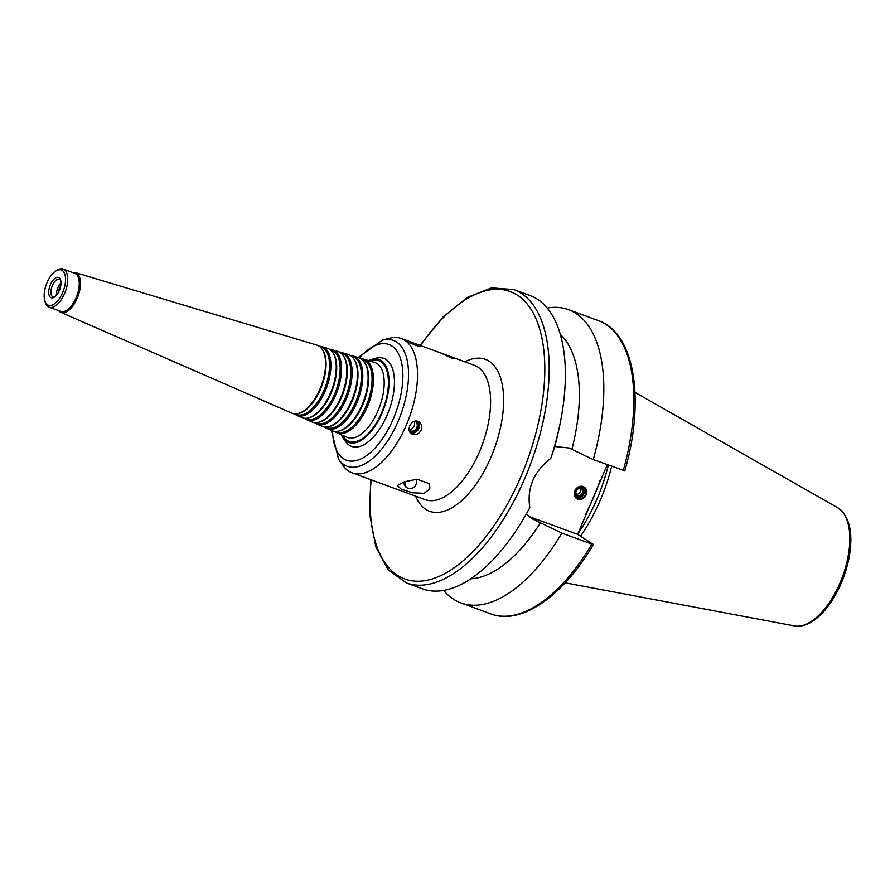<?xml version="1.0" encoding="UTF-8"?>
<svg xmlns="http://www.w3.org/2000/svg" width="895" height="895" viewBox="0 0 895 895"><rect width="100%" height="100%" fill="white"/><g stroke="black" fill="none" stroke-linecap="round" stroke-linejoin="round"><path stroke-width="1.34" d="M341.275 434.724A44.157 21.424 -69.9 0 0 343.031 437.868A44.157 21.424 -69.9 0 0 380.263 417.059A44.157 21.424 -69.9 0 0 381.125 360.528A44.157 21.424 -69.9 0 0 371.839 359.331A44.157 21.424 -69.9 0 0 368.46 360.595M371.839 359.331L376.168 358.19A46.853 22.733 110.1 0 1 386.025 359.466A46.853 22.733 110.1 0 1 385.107 419.453A46.853 22.733 110.1 0 1 345.593 441.537L343.031 437.868M334.674 431.401A39.212 19.03 -69.9 0 0 337.035 432.867A39.212 19.03 -69.9 0 0 367.968 405.29A39.212 19.03 -69.9 0 0 366.368 360.349A39.212 19.03 -69.9 0 0 364.03 359.275A39.212 19.03 -69.9 0 0 361.278 358.873M335.345 431.446L336.307 431.871A38.53 18.694 -69.9 0 0 366.693 404.764A38.53 18.694 -69.9 0 0 365.126 360.618A38.53 18.694 -69.9 0 0 362.822 359.566L361.826 359.264M324.65 427.016A38.563 18.705 -69.9 0 0 327.011 428.504L332.023 430.685A38.888 18.862 -69.9 0 0 338.914 431.043L339.831 430.808A38.317 18.594 -69.9 0 0 364.198 401.083A38.317 18.594 -69.9 0 0 364.824 362.654L364.287 361.882A38.888 18.862 -69.9 0 0 361.121 358.761A38.888 18.862 -69.9 0 0 358.794 357.698L353.559 356.132A38.563 18.705 -69.9 0 0 350.795 355.729M338.914 431.043A38.888 18.862 -69.9 0 0 363.639 400.882A38.888 18.862 -69.9 0 0 364.287 361.882M327.011 428.504A38.563 18.705 -69.9 0 0 357.418 401.374A38.563 18.705 -69.9 0 0 355.863 357.183A38.563 18.705 -69.9 0 0 353.559 356.132M325.288 427.06L326.283 427.497A37.87 18.37 -69.9 0 0 356.154 400.859A37.87 18.37 -69.9 0 0 354.61 357.452A37.87 18.37 -69.9 0 0 352.35 356.411L351.321 356.109M314.626 422.63A37.903 18.392 -69.9 0 0 316.987 424.129L321.999 426.311A38.228 18.549 -69.9 0 0 328.778 426.669L329.696 426.423A37.657 18.269 -69.9 0 0 353.637 397.212A37.657 18.269 -69.9 0 0 354.263 359.443L353.715 358.66A38.228 18.549 -69.9 0 0 350.605 355.606A38.228 18.549 -69.9 0 0 348.323 354.554L343.087 352.977A37.903 18.392 -69.9 0 0 340.324 352.596M328.778 426.669A38.228 18.549 -69.9 0 0 353.077 397.011A38.228 18.549 -69.9 0 0 353.715 358.66M316.987 424.129A37.903 18.392 -69.9 0 0 346.88 397.458A37.903 18.392 -69.9 0 0 345.347 354.017A37.903 18.392 -69.9 0 0 343.087 352.977M315.241 422.675L316.259 423.122A37.221 18.057 -69.9 0 0 345.604 396.944A37.221 18.057 -69.9 0 0 344.094 354.297A37.221 18.057 -69.9 0 0 341.879 353.268L340.816 352.954M304.602 418.256A37.254 18.068 -69.9 0 0 306.963 419.755L311.975 421.937A37.579 18.236 -69.9 0 0 318.631 422.283L319.549 422.048A37.008 17.956 -69.9 0 0 343.076 393.341A37.008 17.956 -69.9 0 0 343.691 356.221L343.154 355.449A37.579 18.236 -69.9 0 0 340.089 352.44A37.579 18.236 -69.9 0 0 337.851 351.411L332.604 349.833A37.254 18.068 -69.9 0 0 329.841 349.453M318.631 422.283A37.579 18.236 -69.9 0 0 342.528 393.14A37.579 18.236 -69.9 0 0 343.154 355.449M306.963 419.755A37.254 18.068 -69.9 0 0 336.341 393.543A37.254 18.068 -69.9 0 0 334.831 350.862A37.254 18.068 -69.9 0 0 332.604 349.833M305.195 418.289L306.235 418.748A36.561 17.743 -69.9 0 0 335.066 393.028A36.561 17.743 -69.9 0 0 333.589 351.131A36.561 17.743 -69.9 0 0 331.407 350.124L330.311 349.8M294.589 413.87A36.594 17.755 -69.9 0 0 296.939 415.381L301.951 417.562A36.919 17.911 -69.9 0 0 308.495 417.909L309.413 417.663A36.348 17.631 -69.9 0 0 332.526 389.47A36.348 17.631 -69.9 0 0 333.13 353.01L332.582 352.227A36.919 17.911 -69.9 0 0 329.573 349.274A36.919 17.911 -69.9 0 0 327.369 348.267L322.133 346.689A36.594 17.755 -69.9 0 0 319.37 346.32M308.495 417.909A36.919 17.911 -69.9 0 0 331.967 389.258A36.919 17.911 -69.9 0 0 332.582 352.227M296.939 415.381A36.594 17.755 -69.9 0 0 325.802 389.627A36.594 17.755 -69.9 0 0 324.314 347.696A36.594 17.755 -69.9 0 0 322.133 346.689M295.137 413.904L296.211 414.374A35.912 17.419 -69.9 0 0 324.527 389.112A35.912 17.419 -69.9 0 0 323.073 347.965A35.912 17.419 -69.9 0 0 320.925 346.98L319.806 346.645M58.667 310.643A21.167 10.27 -69.9 0 0 60.826 312.344L291.927 413.188A36.27 17.598 -69.9 0 0 298.359 413.524L299.277 413.289A35.699 17.318 -69.9 0 0 321.965 385.588A35.699 17.318 -69.9 0 0 322.558 349.8L322.021 349.016A36.27 17.598 -69.9 0 0 319.056 346.119A36.27 17.598 -69.9 0 0 316.897 345.123L75.393 272.606A21.167 10.27 -69.9 0 0 72.652 272.516M298.359 413.524A36.27 17.598 -69.9 0 0 321.417 385.387A36.27 17.598 -69.9 0 0 322.021 349.016M60.826 312.344A21.167 10.27 -69.9 0 0 77.518 297.453A21.167 10.27 -69.9 0 0 76.657 273.188A21.167 10.27 -69.9 0 0 75.393 272.606M44.75 300.519L45.186 302.062A20.305 9.856 -69.9 0 0 49.147 307.153L60.692 311.382A20.305 9.856 -69.9 0 0 76.545 296.715A20.305 9.856 -69.9 0 0 75.616 273.725A20.305 9.856 -69.9 0 0 74.677 273.255L63.131 269.026A20.305 9.856 -69.9 0 0 56.821 270.346L55.49 271.241A18.739 9.095 -69.9 0 0 44.75 300.519A18.739 9.095 -69.9 0 0 60.692 296.547A18.739 9.095 -69.9 0 0 62.18 270.447A18.739 9.095 -69.9 0 0 55.49 271.241M49.147 307.153A20.305 9.856 -69.9 0 0 65.011 292.486A20.305 9.856 -69.9 0 0 64.071 269.484A20.305 9.856 -69.9 0 0 63.131 269.026M59.07 277.741A10.774 5.225 -69.9 0 0 48.945 289.532A10.774 5.225 -69.9 0 0 55.993 295.753A10.774 5.225 -69.9 0 0 60.983 282.138A10.774 5.225 -69.9 0 0 59.07 277.741M60.983 282.138L60.513 280.068A9.375 4.542 -69.9 0 0 59.92 279.542A9.375 4.542 -69.9 0 0 59.484 279.329A9.375 4.542 -69.9 0 0 51.988 286.568A9.375 4.542 -69.9 0 0 53.029 296.927A9.375 4.542 -69.9 0 0 54.293 297.028L55.993 295.753M61.017 282.854A9.375 4.542 -69.9 0 0 56.474 295.227M60.77 285.639A9.375 4.542 -69.9 0 0 58.097 292.945M404.16 481.823A6.399 5.571 122.5 0 0 406.464 487.417L407.27 487.92A6.399 5.571 122.5 0 0 414.363 486.802A6.399 5.571 122.5 0 0 416.03 479.317M405.133 481.521A6.399 5.571 122.5 0 0 407.27 487.92M429.533 483.759L429.857 489.073L423.995 493.313L412.64 492.798L401.195 489.151L397.436 485.493L404.182 481.812L417.193 479.239L429.533 483.759M451.404 357.989L440.787 352.977L451.628 356.96L455.365 358.839L451.404 357.989M331.418 430.417L338.634 459.336L342.919 465.456A71.533 34.715 -69.9 0 0 352.059 472.828L425.147 499.645A71.533 34.715 -69.9 0 0 481.018 447.97A71.533 34.715 -69.9 0 0 477.729 366.961A71.533 34.715 -69.9 0 0 474.417 365.317L451.628 356.96M410.559 341.89L420.057 346.275C417.215 346.175 413.143 344.53 407.851 341.331L410.559 341.89M409.921 432.128A6.668 5.795 122.5 0 0 417.82 427.978A6.668 5.795 122.5 0 0 416.891 421.142M410.492 432.9A7.026 6.108 122.5 0 0 418.77 428.492A7.026 6.108 122.5 0 0 417.842 421.344M418.066 421.422L419.106 421.948C421.724 423.928 422.429 426.635 421.243 430.07C418.726 434.321 415.493 435.563 411.555 433.795C405.446 430.406 411.622 418.625 418.066 421.422M409.082 429.522A5.415 4.71 122.5 0 0 414.184 425.93A5.415 4.71 122.5 0 0 414.172 421.455M409.216 430.372A5.415 4.71 122.5 0 0 409.44 430.529A5.415 4.71 122.5 0 0 416.79 427.597A5.415 4.71 122.5 0 0 415.258 421.4A5.415 4.71 122.5 0 0 414.956 421.232M576.391 494.264A3.602 3.132 122.5 0 0 579.994 488.603M582.13 493.145A3.602 3.132 122.5 0 0 576.525 490.37A3.602 3.132 122.5 0 0 577.23 495.092A3.602 3.132 122.5 0 0 582.13 493.145M582.969 493.447A4.62 4.016 122.5 0 0 578.841 487.685A4.62 4.016 122.5 0 0 575.709 495.024A4.62 4.016 122.5 0 0 582.969 493.447M576.179 497.463A6.243 5.437 122.5 0 0 583.909 493.682A6.243 5.437 122.5 0 0 582.813 487.059M585.341 494.599A6.243 5.437 122.5 0 0 583.574 487.451A6.243 5.437 122.5 0 0 575.63 489.8A6.243 5.437 122.5 0 0 576.85 497.989A6.243 5.437 122.5 0 0 585.341 494.599M586.113 494.957A6.869 5.974 -57.5 0 1 575.328 497.296A6.869 5.974 -57.5 0 1 579.971 486.399A6.869 5.974 -57.5 0 1 586.113 494.957M370.743 479.686L370.015 516.247L375.911 547.024L388.184 569.858L406.252 582.88L422.406 588.809A156.2 75.784 -69.9 0 0 529.717 507.756L529.795 507.622C526.842 487.909 533.834 471.508 550.783 458.419L554.777 446.527L569.086 447.992L593.217 459.594L624.441 470.68M528.777 516.337A40.141 34.905 122.5 0 0 531.071 517.276L577.611 534.349L593.407 544.518C563.168 595.958 521.337 625.605 490.885 613.925A156.2 75.784 -69.9 0 0 591.863 544.126L561.859 533.118L531.921 518.653L526.327 513.943M593.072 544.205L591.863 544.126M607.302 464.751L577.611 534.349M550.783 458.419A156.2 75.784 -69.9 0 0 559.442 426.736A156.2 75.784 -69.9 0 0 537.213 299.109A156.2 75.784 -69.9 0 0 529.985 295.529L513.831 289.6L491.623 287.854L467.503 297.33L443.103 316.998L420.012 345.358M554.777 446.527A132.762 64.418 -69.9 0 0 558.055 433.124L559.442 426.736M571.95 449.044A132.762 64.418 -69.9 0 0 560.359 334.428M593.217 459.594A156.2 75.784 -69.9 0 0 568.459 309.636A156.2 75.784 -69.9 0 0 547.214 308.037M577.734 534.069A107.613 52.212 -69.9 0 0 608.354 465.143M580.497 536.194A109.1 52.939 -69.9 0 0 611.654 466.351M443.651 590.398A156.2 75.784 -69.9 0 0 460.88 602.917A156.2 75.784 -69.9 0 0 561.859 533.118M470.736 578.774A132.762 64.418 -69.9 0 0 540.591 522.568M352.059 472.828A71.533 34.715 -69.9 0 0 407.93 421.165A71.533 34.715 -69.9 0 0 404.641 340.145A71.533 34.715 -69.9 0 0 401.329 338.511A71.533 34.715 -69.9 0 0 389.594 338.22L382.366 340.122L358.168 357.508M342.584 435.294A42.994 20.865 -69.9 0 0 379.111 418.077A42.994 20.865 -69.9 0 0 380.677 361.58A42.994 20.865 -69.9 0 0 369.825 361.009M337.035 432.867L347.193 437.308A39.883 19.343 -69.9 0 0 378.641 409.25A39.883 19.343 -69.9 0 0 377.019 363.549A39.883 19.343 -69.9 0 0 374.647 362.453L364.03 359.275M531.071 517.276L537.716 521.516M406.252 582.88A156.2 75.784 -69.9 0 0 528.24 470.076A156.2 75.784 -69.9 0 0 521.058 293.191A156.2 75.784 -69.9 0 0 513.831 289.6M623.222 470.602A156.2 75.784 -69.9 0 0 598.464 320.645L568.459 309.636M585.945 513.417A107.613 52.212 -69.9 0 0 599.986 480.503M371.201 479.854A153.067 74.274 -69.9 0 0 485.649 537.056A153.067 74.274 -69.9 0 0 517.276 295.104A153.067 74.274 -69.9 0 0 420.471 345.526M415.627 496.143A80.908 39.257 -69.9 0 0 484.598 470.39A80.908 39.257 -69.9 0 0 489.084 361.2A80.908 39.257 -69.9 0 0 464.897 361.826M338.634 459.336A67.024 32.522 -69.9 0 0 395.165 427.743A67.024 32.522 -69.9 0 0 396.474 341.924A67.024 32.522 -69.9 0 0 382.366 340.122M332.56 430.898A61.621 29.893 -69.9 0 0 382.277 439.009A61.621 29.893 -69.9 0 0 391.797 345.94A61.621 29.893 -69.9 0 0 359.342 357.877M838.458 508.192A63.12 30.62 -69.9 0 0 837.787 507.789L838.559 508.259C850.105 517.411 853.506 534.382 848.773 559.174C845.674 573.975 840.215 587.567 832.417 599.974C827.036 608.365 821.23 614.91 814.965 619.62C807.939 624.889 801.115 626.981 794.458 625.918A63.12 30.62 -69.9 0 0 842.273 577.286A63.12 30.62 -69.9 0 0 838.458 508.192M624.777 470.983C645.284 400.367 634.935 333.007 598.464 320.645M490.885 613.925L460.88 602.917M440.787 352.977L401.329 338.511M837.787 507.789L635.014 392.402M794.458 625.918L565.159 582.824"/></g></svg>
